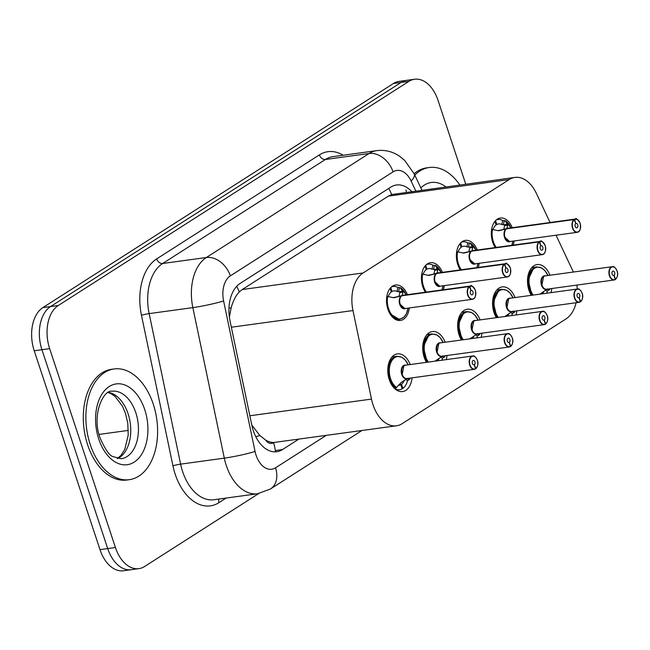 <?xml version="1.0" encoding="UTF-8"?>
<svg xmlns="http://www.w3.org/2000/svg" width="650" height="650" viewBox="0 0 650 650"><rect width="100%" height="100%" fill="white"/><g stroke="black" fill="none" stroke-linecap="round" stroke-linejoin="round"><path stroke-width="0.97" d="M495.227 247.561A17.883 11.326 -97.8 0 1 492.692 242.198A17.883 11.326 -97.8 0 1 500.346 218.034A17.883 11.326 -97.8 0 1 512.265 227.679M460.298 269.888A17.883 11.326 -97.8 0 1 457.762 264.526A17.883 11.326 -97.8 0 1 465.416 240.362A17.883 11.326 -97.8 0 1 477.336 250.014M424.946 291.541A16.762 10.619 82.2 0 0 425.401 292.207A17.883 11.326 -97.8 0 1 422.833 286.861A17.883 11.326 -97.8 0 1 430.487 262.697A17.883 11.326 -97.8 0 1 442.406 272.342M409.305 307.954A17.883 11.326 -97.8 0 1 400.416 320.45A17.883 11.326 -97.8 0 1 387.904 309.189A17.883 11.326 -97.8 0 1 395.558 285.025A17.883 11.326 -97.8 0 1 407.477 294.669M531.269 295.344A19.021 12.049 -97.8 0 1 528.97 290.274A19.021 12.049 -97.8 0 1 537.111 264.574A19.021 12.049 -97.8 0 1 549.957 275.243M496.34 317.671A19.021 12.049 -97.8 0 1 494.041 312.609A19.021 12.049 -97.8 0 1 502.182 286.902A19.021 12.049 -97.8 0 1 515.028 297.57M461.411 339.999A19.021 12.049 -97.8 0 1 459.111 334.937A19.021 12.049 -97.8 0 1 467.253 309.229A19.021 12.049 -97.8 0 1 480.098 319.898M426.481 362.334A19.021 12.049 -97.8 0 1 424.182 357.264A19.021 12.049 -97.8 0 1 432.323 331.557A19.021 12.049 -97.8 0 1 445.169 342.225M412.059 377.845A19.021 12.049 -97.8 0 1 402.561 391.576A19.021 12.049 -97.8 0 1 389.252 379.592A19.021 12.049 -97.8 0 1 397.394 353.884A19.021 12.049 -97.8 0 1 410.239 364.561M550.071 222.503L536.347 193.326A33.524 21.239 82.2 0 0 514.946 177.409A33.524 21.239 82.2 0 0 509.226 179.554L363.106 272.967A33.524 21.239 82.2 0 0 352.974 310.554L371.483 399.092A33.524 21.239 82.2 0 0 372.978 404.674A33.524 21.239 82.2 0 0 396.451 425.799A33.524 21.239 82.2 0 0 402.171 423.654L566.077 318.874A33.524 21.239 82.2 0 0 576.111 302.729M251.778 424.978L259.862 435.565L265.655 440.091A11.172 7.077 82.2 0 0 273.553 442.699A33.524 24.903 57.4 0 1 275.421 451.839M273.553 442.699L273.886 442.488A33.524 21.239 -97.8 0 1 265.655 440.091M514.946 177.409L391.641 194.561L388.359 196.129L242.239 289.534L239.281 291.956C235.747 295.726 233.049 300.974 231.181 307.694L229.393 317.2M273.886 442.488L396.451 425.799M573.332 272.033A33.524 21.239 82.2 0 0 572.642 270.498L556.051 235.219M577.241 289.039A33.524 21.239 82.2 0 0 576.867 285.09M444.234 285.626A17.883 11.326 -97.8 0 1 443.373 289.746M479.164 263.299A17.883 11.326 -97.8 0 1 478.302 267.418M514.093 240.971A17.883 11.326 -97.8 0 1 513.232 245.091M446.989 355.517A19.021 12.049 -97.8 0 1 446.241 359.621M481.918 333.182A19.021 12.049 -97.8 0 1 481.171 337.293M516.847 310.854A19.021 12.049 -97.8 0 1 516.1 314.966M551.777 288.527A19.021 12.049 -97.8 0 1 551.029 292.638M258.651 493.586L144.609 566.491A33.524 21.239 -97.8 0 1 138.881 568.636A33.524 21.239 -97.8 0 1 115.416 547.511L49.652 348.652A33.524 21.239 -97.8 0 1 58.289 305.492L408.842 81.396L401.131 82.453A33.524 21.239 -97.8 0 1 406.851 80.308A33.524 21.239 -97.8 0 0 401.131 82.453L50.578 306.548L401.131 82.453L393.421 83.509A33.524 21.239 -97.8 0 1 399.141 81.364L414.562 79.251A33.524 21.239 -97.8 0 1 438.035 100.376L465.741 184.161M49.652 348.652L41.941 349.708A33.524 21.239 -97.8 0 1 50.578 306.548A33.524 21.239 -97.8 0 0 41.941 349.708L107.705 548.567L41.941 349.708L34.222 350.764A33.524 21.239 -97.8 0 1 42.867 307.604L393.421 83.509M138.881 568.636L131.17 569.692A33.524 21.239 -97.8 0 1 107.705 548.567A33.524 21.239 -97.8 0 0 131.17 569.692L123.459 570.749A33.524 21.239 -97.8 0 1 99.994 549.624L34.222 350.764M411.71 191.571A33.524 21.239 82.2 0 0 396.484 184.99A33.524 21.239 82.2 0 0 390.764 187.135L240.175 283.392A33.524 21.239 82.2 0 0 230.035 320.978L251.786 425.019A33.524 21.239 82.2 0 0 253.281 430.601A33.524 21.239 82.2 0 0 276.754 451.726A33.524 21.239 82.2 0 0 282.474 449.581L298.707 439.197M408.842 81.396A33.524 21.239 -97.8 0 1 414.562 79.251M397.085 356.216A16.762 10.619 82.2 0 0 396.849 356.241A16.762 10.619 82.2 0 0 393.989 357.313C385.71 361.749 387.059 382.85 395.956 388.017L401.221 382.46L407.794 378.235M475.499 368.786L475.808 368.526A6.484 4.103 82.2 0 0 477.319 360.295A6.484 4.103 82.2 0 0 471.681 356.623A6.484 4.103 82.2 0 0 470.007 364.967A6.484 4.103 82.2 0 0 475.491 368.729L474.297 364.731L473.622 364.829M408.224 364.829L405.234 360.011L401.919 357.273L396.849 356.241L393.989 357.313A16.762 10.619 82.2 0 0 389.667 378.893A16.762 10.619 82.2 0 0 395.956 388.034L394.932 388.692L395.094 388.148M398.523 385.304A12.293 7.784 82.2 0 0 399.084 385.263A12.293 7.784 82.2 0 0 400.871 384.662L402.131 388.871A16.762 10.619 -97.8 0 1 399.685 389.691A16.762 10.619 -97.8 0 1 394.932 388.692L395.046 388.156M399.108 384.597L401.481 384.272A12.293 7.784 82.2 0 0 404.154 380.697M402.196 374.327L403.926 365.698L405.064 365.267A6.703 4.249 82.2 0 0 403.926 365.698A6.703 4.249 82.2 0 0 402.196 374.327A6.703 4.249 82.2 0 0 406.892 378.552L474.402 369.298A6.703 4.249 -97.8 0 1 469.714 365.072A6.703 4.249 -97.8 0 1 472.582 356.005A6.703 4.249 -97.8 0 1 476.45 358.426M474.297 364.731A2.234 1.414 -97.8 0 1 473.972 364.845A2.234 1.414 -97.8 0 1 472.404 363.431A2.234 1.414 -97.8 0 1 473.363 360.417A2.234 1.414 -97.8 0 1 474.931 361.822A2.234 1.414 -97.8 0 1 474.402 364.666L473.501 364.788M401.481 384.272L402.959 388.342L402.009 388.473M400.871 384.662L398.832 384.938M474.402 364.666L475.808 368.526M475.491 368.729L475.386 368.964A6.703 4.249 -97.8 0 1 474.402 369.298L475.426 368.948M409.874 378.146L409.467 379.381A16.762 10.619 82.2 0 0 409.476 379.381L407.542 380.632A16.762 10.619 -97.8 0 1 402.959 388.342M409.866 379.153L410.036 378.121A16.339 10.351 -97.8 0 1 409.866 379.129L409.467 379.381M391.487 286.926A16.762 10.619 -97.8 0 1 393.144 286.479A16.762 10.619 -97.8 0 1 397.898 287.479L400.303 287.674A16.762 10.619 82.2 0 0 400.303 287.674L402.927 292.159L402.025 295.612L399.206 296.164M401.757 295.823A0.561 0.406 53.9 0 1 401.7 295.823L394.054 297.708M475.491 295.937A6.703 4.249 -97.8 0 1 472.412 299.301A6.703 4.249 -97.8 0 1 467.724 295.076A6.703 4.249 -97.8 0 1 469.284 286.553L469.527 286.739A6.484 4.103 82.2 0 0 468.016 294.97A6.484 4.103 82.2 0 0 473.663 298.642A6.484 4.103 82.2 0 0 475.329 290.298A6.484 4.103 82.2 0 0 469.852 286.528L469.617 286.341A6.703 4.249 -97.8 0 1 470.592 286.016L403.073 295.271A6.703 4.249 82.2 0 0 402.098 295.604L402.098 295.612A0.561 0.422 61 0 1 402.025 295.612M390.016 313.869A16.762 10.619 82.2 0 0 399.409 319.467A16.762 10.619 82.2 0 0 399.62 319.434M390.081 288.405L391.349 291.899A12.293 7.784 82.2 0 0 388.277 296.538M400.205 304.33A6.703 4.249 82.2 0 0 404.901 308.555L400.205 304.33A6.703 4.249 82.2 0 1 401.765 295.815L469.284 286.553M469.617 286.341L402.147 295.758M469.852 286.528L471.047 290.534A2.234 1.414 -97.8 0 1 471.372 290.42A2.234 1.414 -97.8 0 1 472.94 291.826A2.234 1.414 -97.8 0 1 471.981 294.848A2.234 1.414 -97.8 0 1 470.413 293.442A2.234 1.414 -97.8 0 1 470.933 290.599L469.527 286.739M390.788 287.592L391.958 291.517L391.243 291.614M401.7 295.823L392.949 297.676M399.043 296.018L399.815 292.589L399.449 291.72L397.053 291.541A12.293 7.784 82.2 0 0 393.746 290.908A12.293 7.784 82.2 0 0 391.958 291.517M400.303 287.682L400.879 287.966A16.339 10.351 -97.8 0 1 406.234 294.84L400.701 287.771M393.762 297.733L386.783 296.327M389.959 313.771L399.409 319.451M153.262 404.162A55.876 35.392 -97.8 0 1 129.326 479.676A55.876 35.392 -97.8 0 1 90.212 444.462A55.876 35.392 -97.8 0 1 114.14 368.948A55.876 35.392 -97.8 0 1 153.262 404.162M129.326 479.676L126.758 480.025A55.876 35.392 -97.8 0 1 87.636 444.819A55.876 35.392 -97.8 0 1 111.572 369.306L114.14 368.948M434.899 361.221L442.723 355.908M510.429 346.458L510.738 346.198A6.484 4.103 82.2 0 0 512.249 337.959A6.484 4.103 82.2 0 0 506.61 334.295A6.484 4.103 82.2 0 0 504.936 342.639A6.484 4.103 82.2 0 0 510.421 346.401L509.226 342.404L508.56 342.493M432.014 333.881A16.762 10.619 82.2 0 0 431.779 333.913A16.762 10.619 82.2 0 0 428.919 334.986A16.762 10.619 82.2 0 0 424.596 356.566A16.762 10.619 82.2 0 0 427.391 362.204M437.621 360.807A12.293 7.784 82.2 0 0 439.083 358.369M437.125 351.999L438.856 343.363L439.993 342.94A6.703 4.249 82.2 0 0 438.856 343.363A6.703 4.249 82.2 0 0 437.125 351.999A6.703 4.249 82.2 0 0 441.821 356.224L509.332 346.97A6.703 4.249 -97.8 0 1 504.644 342.745A6.703 4.249 -97.8 0 1 507.512 333.678A6.703 4.249 -97.8 0 1 511.379 336.099M509.226 342.404A2.234 1.414 -97.8 0 1 508.901 342.517A2.234 1.414 -97.8 0 1 507.333 341.104A2.234 1.414 -97.8 0 1 508.292 338.089A2.234 1.414 -97.8 0 1 509.86 339.495A2.234 1.414 -97.8 0 1 509.332 342.331L508.43 342.461M509.332 342.331L510.738 346.198M510.421 346.401L510.315 346.637A6.703 4.249 -97.8 0 1 509.332 346.97L510.356 346.621M431.779 333.921L428.919 334.986L423.353 346.645L427.017 361.636M444.803 355.818L444.795 356.801L442.471 358.296A16.762 10.619 -97.8 0 1 441.902 360.214M444.795 356.826L444.966 355.794A16.339 10.351 -97.8 0 1 444.795 356.801L444.397 357.053M469.828 338.894L477.652 333.572M545.358 324.131L545.667 323.871A6.484 4.103 82.2 0 0 547.178 315.632A6.484 4.103 82.2 0 0 541.539 311.967A6.484 4.103 82.2 0 0 539.866 320.312A6.484 4.103 82.2 0 0 545.35 324.074L544.156 320.076L543.489 320.166M466.944 311.553A16.762 10.619 82.2 0 0 466.708 311.586A16.762 10.619 82.2 0 0 463.848 312.658A16.762 10.619 82.2 0 0 459.526 334.238A16.762 10.619 82.2 0 0 462.321 339.877M472.55 338.471A12.293 7.784 82.2 0 0 474.012 336.042M472.054 329.672L473.785 321.035L474.923 320.613A6.703 4.249 82.2 0 0 473.785 321.035A6.703 4.249 82.2 0 0 472.054 329.672A6.703 4.249 82.2 0 0 476.751 333.897L544.261 324.634A6.703 4.249 -97.8 0 1 539.573 320.409A6.703 4.249 -97.8 0 1 542.441 311.35A6.703 4.249 -97.8 0 1 546.309 313.763M544.156 320.076A2.234 1.414 -97.8 0 1 543.831 320.182A2.234 1.414 -97.8 0 1 542.262 318.776A2.234 1.414 -97.8 0 1 543.221 315.754A2.234 1.414 -97.8 0 1 544.789 317.168A2.234 1.414 -97.8 0 1 544.261 320.003L543.359 320.133M544.261 320.003L545.667 323.871M545.35 324.074L545.244 324.309A6.703 4.249 -97.8 0 1 544.261 324.634L545.285 324.293M463.328 339.739A16.339 10.351 -97.8 0 1 462.264 315.193A16.339 10.351 -97.8 0 1 478.083 320.174L475.093 315.356L471.778 312.618L466.708 311.586L463.848 312.658L458.282 324.317L461.947 339.308M479.733 333.483L479.326 334.726A16.762 10.619 82.2 0 0 479.343 334.717L477.409 335.969A16.762 10.619 -97.8 0 1 476.832 337.886M479.724 334.498L479.895 333.466A16.339 10.351 -97.8 0 1 479.724 334.474L479.326 334.726M504.757 316.566L512.582 311.244M580.288 301.795L580.596 301.543A6.484 4.103 82.2 0 0 582.108 293.304A6.484 4.103 82.2 0 0 576.469 289.632A6.484 4.103 82.2 0 0 574.795 297.976A6.484 4.103 82.2 0 0 580.279 301.746L579.085 297.749L578.419 297.838M501.873 289.226A16.762 10.619 82.2 0 0 501.637 289.258A16.762 10.619 82.2 0 0 498.777 290.331A16.762 10.619 82.2 0 0 494.455 311.911A16.762 10.619 82.2 0 0 497.25 317.549M507.479 316.144A12.293 7.784 82.2 0 0 508.942 313.714M506.984 307.344L508.714 298.707L509.852 298.277A6.703 4.249 82.2 0 0 508.714 298.707A6.703 4.249 82.2 0 0 506.984 307.344A6.703 4.249 82.2 0 0 511.68 311.569L579.191 302.307A6.703 4.249 -97.8 0 1 574.503 298.082A6.703 4.249 -97.8 0 1 577.371 289.023A6.703 4.249 -97.8 0 1 581.238 291.436M579.085 297.749A2.234 1.414 -97.8 0 1 578.76 297.854A2.234 1.414 -97.8 0 1 577.192 296.449A2.234 1.414 -97.8 0 1 578.151 293.426A2.234 1.414 -97.8 0 1 579.719 294.84A2.234 1.414 -97.8 0 1 579.191 297.676L578.289 297.798M579.191 297.676L580.596 301.543M580.279 301.746L580.174 301.982A6.703 4.249 -97.8 0 1 579.191 302.307L580.214 301.966M498.257 317.411A16.339 10.351 -97.8 0 1 497.193 292.866A16.339 10.351 -97.8 0 1 513.012 297.846L510.023 293.028L506.707 290.282L501.637 289.258L498.777 290.331L493.212 301.99L496.876 316.973M514.662 311.155L514.256 312.398A16.762 10.619 82.2 0 0 514.272 312.39L512.338 313.641A16.762 10.619 -97.8 0 1 511.761 315.559M514.654 312.171L514.824 311.131A16.339 10.351 -97.8 0 1 514.654 312.146L514.256 312.398M539.687 294.231L547.511 288.917M615.217 279.467L615.526 279.216A6.484 4.103 82.2 0 0 617.045 270.977A6.484 4.103 82.2 0 0 611.398 267.304A6.484 4.103 82.2 0 0 609.724 275.649A6.484 4.103 82.2 0 0 615.209 279.419L614.014 275.421L613.348 275.511M536.803 266.898A16.762 10.619 82.2 0 0 536.567 266.923A16.762 10.619 82.2 0 0 533.707 267.995A16.762 10.619 82.2 0 0 529.384 289.583A16.762 10.619 82.2 0 0 532.179 295.222M542.409 293.816A12.293 7.784 82.2 0 0 543.871 291.379M541.913 285.009L543.644 276.38L544.781 275.949A6.703 4.249 82.2 0 0 543.644 276.38A6.703 4.249 82.2 0 0 541.913 285.009A6.703 4.249 82.2 0 0 546.609 289.234L614.12 279.979A6.703 4.249 -97.8 0 1 609.432 275.754A6.703 4.249 -97.8 0 1 612.3 266.695A6.703 4.249 -97.8 0 1 616.168 269.108M614.014 275.421A2.234 1.414 -97.8 0 1 613.689 275.527A2.234 1.414 -97.8 0 1 612.121 274.121A2.234 1.414 -97.8 0 1 613.08 271.099A2.234 1.414 -97.8 0 1 614.648 272.504A2.234 1.414 -97.8 0 1 614.12 275.348L613.218 275.47M614.12 275.348L615.526 279.216M615.209 279.419L615.103 279.654A6.703 4.249 -97.8 0 1 614.12 279.979L615.144 279.638M536.567 266.931L533.707 267.995L528.141 279.662L531.806 294.645M549.583 289.843L549.754 288.803A16.339 10.351 -97.8 0 1 549.583 289.811L549.591 288.827M546.926 289.299L549.193 290.071A16.762 10.619 82.2 0 0 549.201 290.062L549.185 290.062M548.34 290.184L547.267 291.314A16.762 10.619 -97.8 0 1 546.691 293.231M435.248 265.354A16.762 10.619 82.2 0 0 435.232 265.346L437.856 269.831L436.954 273.284L434.135 273.837M510.421 273.609A6.703 4.249 -97.8 0 1 507.341 276.973A6.703 4.249 -97.8 0 1 502.653 272.748A6.703 4.249 -97.8 0 1 504.213 264.225L436.694 273.488A0.561 0.406 53.9 0 1 436.629 273.496L428.984 275.381M504.213 264.225L504.457 264.404A6.484 4.103 82.2 0 0 502.946 272.642A6.484 4.103 82.2 0 0 508.593 276.315A6.484 4.103 82.2 0 0 510.258 267.971A6.484 4.103 82.2 0 0 504.782 264.201L504.546 264.014A6.703 4.249 -97.8 0 1 505.521 263.689L438.003 272.943A6.703 4.249 82.2 0 0 437.027 273.276A0.561 0.422 61 0 1 436.954 273.284M426.416 264.599A16.762 10.619 -97.8 0 1 428.074 264.152A16.762 10.619 -97.8 0 1 432.827 265.151L435.809 265.639A16.339 10.351 -97.8 0 1 441.163 272.512L435.63 265.444M425.011 266.077L426.278 269.571A12.293 7.784 82.2 0 0 423.207 274.211M435.134 282.002A6.703 4.249 82.2 0 0 439.831 286.227L435.134 282.002A6.703 4.249 82.2 0 1 436.694 273.488M504.546 264.014L437.076 273.431M504.782 264.201L505.976 268.198A2.234 1.414 -97.8 0 1 506.301 268.092A2.234 1.414 -97.8 0 1 507.869 269.498A2.234 1.414 -97.8 0 1 506.911 272.521A2.234 1.414 -97.8 0 1 505.343 271.115A2.234 1.414 -97.8 0 1 505.863 268.271L504.457 264.404M425.718 265.265L426.887 269.189L426.173 269.287M436.629 273.496L427.879 275.348M433.973 273.691L434.744 270.262L434.379 269.392L431.982 269.214A12.293 7.784 82.2 0 0 428.675 268.58A12.293 7.784 82.2 0 0 426.887 269.189M428.691 275.405L421.712 273.991M470.177 243.027A16.762 10.619 82.2 0 0 470.161 243.011L472.786 247.504L471.884 250.957L469.064 251.509M545.35 251.274A6.703 4.249 -97.8 0 1 542.271 254.646A6.703 4.249 -97.8 0 1 537.582 250.421A6.703 4.249 -97.8 0 1 539.142 241.898L471.624 251.152A0.561 0.406 53.9 0 1 471.559 251.168L463.913 253.053M539.142 241.898L539.386 242.076A6.484 4.103 82.2 0 0 537.875 250.315A6.484 4.103 82.2 0 0 543.522 253.988A6.484 4.103 82.2 0 0 545.188 245.643A6.484 4.103 82.2 0 0 539.711 241.873L539.476 241.686A6.703 4.249 -97.8 0 1 540.451 241.361L472.932 250.616A6.703 4.249 82.2 0 0 471.957 250.941A0.561 0.422 61 0 1 471.884 250.957M459.875 269.214A16.762 10.619 82.2 0 0 460.33 269.88M461.346 242.271A16.762 10.619 -97.8 0 1 463.003 241.824A16.762 10.619 -97.8 0 1 467.756 242.824L470.738 243.311A16.339 10.351 -97.8 0 1 476.093 250.185L470.559 243.108M459.94 243.75L461.207 247.244A12.293 7.784 82.2 0 0 458.136 251.883M470.064 259.675A6.703 4.249 82.2 0 0 474.76 263.9L470.064 259.675A6.703 4.249 82.2 0 1 471.624 251.152M539.476 241.686L472.006 251.103M539.711 241.873L540.906 245.871A2.234 1.414 -97.8 0 1 541.231 245.765A2.234 1.414 -97.8 0 1 542.799 247.171A2.234 1.414 -97.8 0 1 541.84 250.193A2.234 1.414 -97.8 0 1 540.272 248.787A2.234 1.414 -97.8 0 1 540.792 245.944L539.386 242.076M460.647 242.938L461.817 246.854L461.102 246.951M471.559 251.168L462.808 253.021M468.902 251.363L469.674 247.934L469.308 247.065L466.911 246.886A12.293 7.784 82.2 0 0 463.604 246.252A12.293 7.784 82.2 0 0 461.817 246.854M463.621 253.078L456.641 251.664M496.275 219.936A16.762 10.619 -97.8 0 1 497.933 219.497A16.762 10.619 -97.8 0 1 502.686 220.496L505.091 220.683A16.762 10.619 82.2 0 1 505.107 220.699L507.715 225.176L506.813 228.621L503.994 229.182M580.279 228.946A6.703 4.249 -97.8 0 1 577.2 232.318A6.703 4.249 -97.8 0 1 572.512 228.093A6.703 4.249 -97.8 0 1 574.072 219.57L506.553 228.824A0.561 0.406 53.9 0 1 506.488 228.832L498.843 230.717M574.072 219.57L574.316 219.749A6.484 4.103 82.2 0 0 572.804 227.988A6.484 4.103 82.2 0 0 578.451 231.652A6.484 4.103 82.2 0 0 580.117 223.307A6.484 4.103 82.2 0 0 574.641 219.546L574.405 219.359A6.703 4.249 -97.8 0 1 575.38 219.026L507.861 228.288A6.703 4.249 82.2 0 0 506.886 228.613L506.886 228.621A0.561 0.422 61 0 1 506.813 228.621M494.804 246.886A16.762 10.619 82.2 0 0 495.259 247.553M494.869 221.414L496.137 224.916A12.293 7.784 82.2 0 0 493.066 229.547M504.993 237.347A6.703 4.249 82.2 0 0 509.689 241.572L504.993 237.347A6.703 4.249 82.2 0 1 506.553 228.824M574.405 219.359L506.886 228.613M574.641 219.546L575.835 223.543A2.234 1.414 -97.8 0 1 576.16 223.438A2.234 1.414 -97.8 0 1 577.728 224.843A2.234 1.414 -97.8 0 1 576.769 227.866A2.234 1.414 -97.8 0 1 575.201 226.452A2.234 1.414 -97.8 0 1 575.721 223.616L574.316 219.749M495.576 220.61L496.746 224.526L496.031 224.624M506.488 228.832L497.738 230.693M503.831 229.036L504.603 225.599L504.238 224.738L501.841 224.559A12.293 7.784 82.2 0 0 498.534 223.925A12.293 7.784 82.2 0 0 496.746 224.526M505.091 220.683L505.668 220.984A16.339 10.351 -97.8 0 1 511.022 227.849L505.489 220.781M498.55 230.75L491.579 229.336M414.781 175.094A55.876 35.392 -97.8 0 1 429.268 167.505A55.876 35.392 -97.8 0 1 459.802 184.974M414.123 173.688A55.876 35.392 -97.8 0 1 426.692 167.862L429.268 167.505M249.852 415.773L371.483 399.092M236.697 286.333A33.524 24.903 57.4 0 1 239.281 291.956M231.181 307.694A33.524 2.844 168.2 0 1 228.963 308.295M388.765 188.411A33.524 24.903 57.4 0 1 391.641 194.561M259.862 435.565A33.524 2.844 168.2 0 1 255.783 436.694M405.901 190.044A33.524 11.497 154.8 0 1 406.274 192.311M231.343 327.226L352.974 310.554M242.239 289.534L363.106 272.967M388.359 196.129L509.226 179.554M99.011 434.427L128.351 430.406M99.994 549.624L115.416 547.511M42.867 307.604L58.289 305.492M275.616 450.515L282.474 449.581M415.805 191.002L411.125 181.049A22.352 14.154 82.2 0 0 393.047 171.868L230.352 275.868A22.352 14.154 82.2 0 0 223.6 300.926L255.06 451.449A22.352 14.154 82.2 0 0 256.059 455.171A22.352 14.154 82.2 0 0 275.519 467.821L326.194 435.427M257.603 493.748A44.704 28.316 -97.8 0 1 226.314 465.579A44.704 28.316 -97.8 0 1 224.315 458.144L180.619 464.132A44.704 28.316 82.2 0 0 182.618 471.575A44.704 28.316 82.2 0 0 213.907 499.736L257.603 493.748L270.424 489.003A22.352 16.599 -122.6 0 0 275.519 467.821M226.135 498.062L218.969 502.645A5.59 4.152 57.4 0 1 218.912 499.054M218.969 502.645A50.294 31.85 -97.8 0 1 175.183 474.175A50.294 31.85 -97.8 0 1 172.933 465.806L141.464 315.283A50.294 31.85 -97.8 0 1 156.674 258.903L319.361 154.903A50.294 31.85 -97.8 0 1 343.168 155.244M255.06 451.449A22.352 1.901 168.2 0 1 224.315 458.144L192.855 307.621L149.151 313.609L180.619 464.132A5.59 0.471 -11.8 0 0 172.933 465.806M223.6 300.926A22.352 1.901 168.2 0 1 192.855 307.621A44.704 28.316 -97.8 0 1 206.367 257.506L162.671 263.494A44.704 28.316 82.2 0 0 149.151 313.609A5.59 0.471 -11.8 0 0 141.464 315.283M230.352 275.868A22.352 16.599 -122.6 0 0 206.367 257.506L369.062 153.506L325.366 159.494L162.671 263.494A5.59 4.152 57.4 0 1 156.674 258.903M393.047 171.868A22.352 16.599 -122.6 0 0 369.062 153.506A44.704 28.316 -97.8 0 1 376.691 150.646L332.987 156.634A44.704 28.316 82.2 0 0 325.366 159.494A5.59 4.152 57.4 0 1 319.361 154.903M421.874 190.174L414.213 173.883A22.352 7.662 154.8 0 1 411.125 181.049M407.152 378.658A6.906 4.379 -97.8 0 1 401.261 372.166A6.906 4.379 -97.8 0 1 405.787 365.17M477.482 365.926A6.703 4.249 -97.8 0 1 475.808 368.68M403.536 376.878A6.703 4.241 -97.8 0 1 403.926 365.698A6.703 4.241 -97.8 0 1 405.064 365.267L472.582 356.005C474.029 355.347 475.621 356.761 477.36 360.246C478.53 363.35 478.002 366.178 475.767 368.729M396.687 387.554A16.339 10.351 -97.8 0 1 391.227 361.749A16.339 10.351 -97.8 0 1 408.224 364.837M407.209 378.609L408.623 379.502M407.542 380.632L405.876 379.576M402.139 295.262A6.906 4.379 -97.8 0 1 403.772 295.173M405.616 308.457A6.906 4.379 -97.8 0 1 399.88 304.809A6.906 4.379 -97.8 0 1 400.977 296.002M400.294 297.781A6.703 4.249 -97.8 0 0 400.481 305.077A6.703 4.249 -97.8 0 0 404.901 308.555L472.412 299.301C475.199 298.862 476.182 295.848 475.369 290.249C472.542 286.016 470.949 284.602 470.592 286.016A6.703 4.249 -97.8 0 1 474.459 288.429M396.362 319.881L399.409 319.467L404.032 317.086L406.502 313.527L408.062 308.124A16.339 10.351 -97.8 0 1 395.273 317.923A16.339 10.351 -97.8 0 1 387.692 296.392M397.053 291.541L397.898 287.479M399.449 287.787L398.604 291.842M402.626 291.289L399.449 291.72M402.927 292.159L399.815 292.589M135.809 412.734A34.06 21.572 -97.8 0 1 121.217 458.762L112.938 456.584C109.346 455.552 105.024 449.231 99.962 437.613C91.358 414.213 103.813 389.334 111.963 391.267A34.06 21.572 -97.8 0 1 135.809 412.734M144.739 409.606A40.771 25.821 -97.8 0 1 134.233 462.093A40.771 25.821 -97.8 0 1 98.735 439.018A40.771 25.821 -97.8 0 1 109.241 386.531A40.771 25.821 -97.8 0 1 144.739 409.606M108.526 392.405A34.06 21.572 -97.8 0 1 128.099 413.79A34.06 21.572 -97.8 0 1 117.601 458.599M442.081 356.33A6.906 4.379 -97.8 0 1 436.191 349.838A6.906 4.379 -97.8 0 1 440.716 342.842M512.411 343.598A6.703 4.249 -97.8 0 1 510.738 346.352M438.466 354.551A6.703 4.241 -97.8 0 1 438.856 343.363A6.703 4.241 -97.8 0 1 439.993 342.94L507.512 333.678C508.958 333.019 510.551 334.425 512.289 337.919C513.459 341.023 512.931 343.85 510.697 346.401M428.399 362.066A16.339 10.351 -97.8 0 1 427.334 337.521A16.339 10.351 -97.8 0 1 443.154 342.501L440.164 337.683L436.849 334.945L431.779 333.913L426.993 334.571M442.138 356.281L443.552 357.175M442.471 358.296L440.814 357.248M477.011 333.994A6.906 4.379 -97.8 0 1 471.12 327.511A6.906 4.379 -97.8 0 1 475.646 320.507M547.341 321.271A6.703 4.249 -97.8 0 1 545.675 324.025M473.395 332.223A6.703 4.241 -97.8 0 1 473.785 321.035A6.703 4.241 -97.8 0 1 474.923 320.613L542.441 311.35C543.887 310.692 545.48 312.098 547.227 315.583C548.389 318.687 547.861 321.523 545.626 324.074M477.067 333.954L478.481 334.848M477.409 335.969L475.743 334.921M511.94 311.667A6.906 4.379 -97.8 0 1 506.049 305.183A6.906 4.379 -97.8 0 1 510.575 298.179M582.27 298.943A6.703 4.249 -97.8 0 1 580.604 301.697M508.324 309.896A6.703 4.241 -97.8 0 1 508.714 298.707A6.703 4.241 -97.8 0 1 509.852 298.277L577.371 289.023C578.817 288.356 580.409 289.77 582.156 293.256C583.318 296.359 582.79 299.187 580.556 301.746M511.997 311.626L513.411 312.52M512.338 313.641L510.673 312.593M546.869 289.339A6.906 4.379 -97.8 0 1 540.979 282.856A6.906 4.379 -97.8 0 1 545.504 275.852M617.199 276.616A6.703 4.249 -97.8 0 1 615.534 279.362M543.254 287.568A6.703 4.241 -97.8 0 1 543.644 276.38A6.703 4.241 -97.8 0 1 544.781 275.949L612.3 266.695C613.746 266.029 615.339 267.442 617.086 270.928C618.247 274.032 617.719 276.859 615.485 279.419M533.187 295.084A16.339 10.351 -97.8 0 1 532.122 270.538A16.339 10.351 -97.8 0 1 547.942 275.519L544.952 270.701L541.637 267.954L536.567 266.923L531.781 267.581M547.267 291.314L545.602 290.266M437.068 272.935A6.906 4.379 -97.8 0 1 438.701 272.846M440.546 286.13A6.906 4.379 -97.8 0 1 434.809 282.474A6.906 4.379 -97.8 0 1 435.906 273.674M435.224 275.454A6.703 4.249 -97.8 0 0 435.411 282.75A6.703 4.249 -97.8 0 0 439.831 286.227L507.341 276.973C510.128 276.534 511.111 273.512 510.299 267.922C507.471 263.689 505.879 262.275 505.521 263.689A6.703 4.249 -97.8 0 1 509.389 266.102M442.991 285.797A16.339 10.351 -97.8 0 1 441.951 289.941L442.991 285.797M426.408 292.077A16.339 10.351 -97.8 0 1 422.622 274.064M431.982 269.214L432.827 265.151M434.379 265.46L433.534 269.506M437.556 268.954L434.379 269.392M437.856 269.831L434.744 270.262M471.997 250.607A6.906 4.379 -97.8 0 1 473.631 250.518M475.475 263.803A6.906 4.379 -97.8 0 1 469.739 260.146A6.906 4.379 -97.8 0 1 470.836 251.347M470.153 253.126A6.703 4.249 -97.8 0 0 470.34 260.423A6.703 4.249 -97.8 0 0 474.76 263.9L542.271 254.646C545.058 254.207 546.041 251.184 545.228 245.594C542.401 241.353 540.808 239.947 540.451 241.361A6.703 4.249 -97.8 0 1 544.318 243.774M477.921 263.469A16.339 10.351 -97.8 0 1 476.881 267.613L477.921 263.469M461.337 269.742A16.339 10.351 -97.8 0 1 457.551 251.737M466.911 246.886L467.756 242.824M469.308 243.132L468.463 247.179M472.485 246.626L469.308 247.065M472.786 247.504L469.674 247.934M506.927 228.272A6.906 4.379 -97.8 0 1 508.56 228.191M510.404 241.475A6.906 4.379 -97.8 0 1 504.668 237.819A6.906 4.379 -97.8 0 1 505.765 229.019M505.082 230.799A6.703 4.249 -97.8 0 0 505.277 238.095A6.703 4.249 -97.8 0 0 509.689 241.572L577.2 232.318C579.987 231.871 580.97 228.857 580.158 223.267C577.33 219.026 575.738 217.612 575.38 219.026A6.703 4.249 -97.8 0 1 579.247 221.447M511.818 245.286L512.85 241.142A16.339 10.351 -97.8 0 1 511.81 245.286M496.267 247.414A16.339 10.351 -97.8 0 1 492.489 229.409M501.841 224.559L502.686 220.496M504.238 220.805L503.392 224.851M507.414 224.299L504.238 224.738M507.715 225.176L504.603 225.599M420.826 187.939A40.771 25.821 -97.8 0 1 445.884 186.883M414.213 173.883L404.56 160.249L399.417 156.114C392.429 151.474 384.857 149.654 376.691 150.646M270.424 489.003L361.887 430.536M396.849 356.241L392.064 356.899M399.685 389.691L396.614 390.114M393.144 286.479L391.804 286.666M117.26 458.518L120.9 455.496L124.792 449.369L128.196 435.297L127.814 423.442L125.515 413.473L122.403 406.088L115.091 396.443L110.955 393.608L108.217 392.576M466.708 311.586L461.923 312.236M501.637 289.258L496.852 289.908M428.074 264.152L426.733 264.339M463.003 241.824L461.663 242.011M497.933 219.497L496.6 219.676"/></g></svg>
